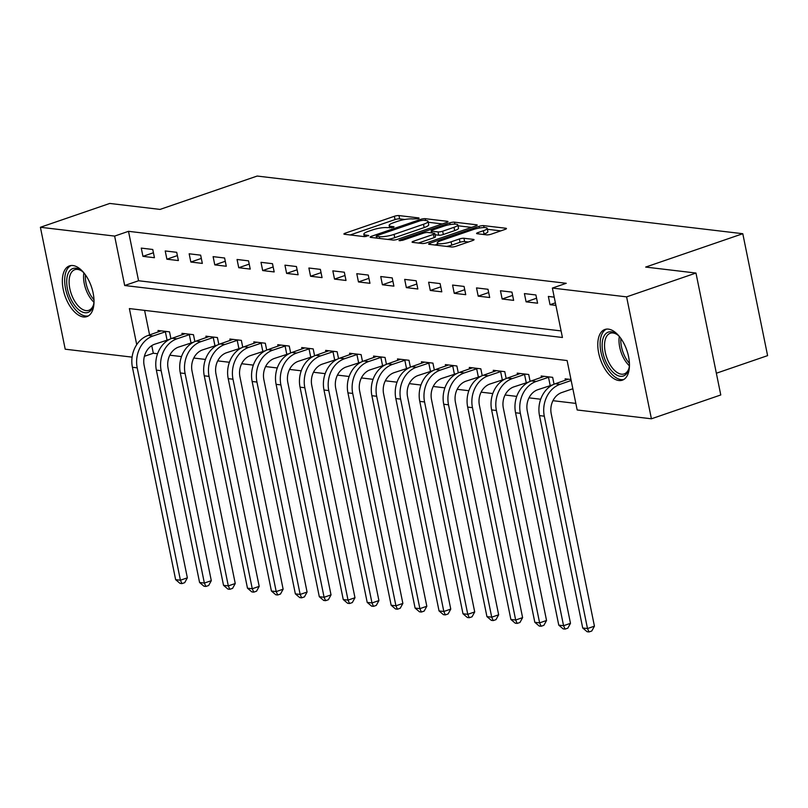 <?xml version="1.0" encoding="UTF-8"?>
<svg xmlns="http://www.w3.org/2000/svg" width="808" height="808" viewBox="0 0 808 808"><rect width="100%" height="100%" fill="white"/><g stroke="black" fill="none" stroke-linecap="round" stroke-linejoin="round"><path stroke-width="1.21" d="M418.352 218.756L418.948 217.948L398.97 215.574A3.373 0.697 -11.5 0 0 394.365 216.281L345.339 233.128A3.373 0.697 -11.5 0 0 343.915 234.017A3.373 0.697 -11.5 0 0 344.501 234.28L364.479 236.653L368.701 235.532L365.701 235.037A10.797 2.242 -11.5 0 1 363.842 234.199A10.797 2.242 -11.5 0 1 368.397 231.33L372.488 229.927A10.797 2.242 -11.5 0 1 387.224 227.644L393.031 227.452L394.021 226.826L391.032 226.341A10.797 2.242 -11.5 0 1 389.163 225.493A10.797 2.242 -11.5 0 1 393.728 222.634L397.819 221.23A10.797 2.242 -11.5 0 1 412.545 218.948L418.352 218.756M618.847 380.517A26.816 13.978 71 0 1 599.435 356.217A26.816 13.978 71 0 1 604.909 329.462A26.816 13.978 71 0 1 608.394 329.119A26.816 13.978 71 0 1 627.806 353.429A26.816 13.978 71 0 1 622.332 380.184A26.816 13.978 71 0 1 618.847 380.517M83.416 316.948A26.816 13.978 71 0 1 63.994 292.637A26.816 13.978 71 0 1 69.478 265.882A26.816 13.978 71 0 1 72.952 265.549A26.816 13.978 71 0 1 92.375 289.85A26.816 13.978 71 0 1 86.9 316.605A26.816 13.978 71 0 1 83.416 316.948M486.669 234.855A3.373 0.697 -11.5 0 0 491.274 234.148L505.02 229.422A3.373 0.697 -11.5 0 0 506.454 228.523A3.373 0.697 -11.5 0 0 505.869 228.26L483.679 225.634A3.373 0.697 -11.5 0 0 479.073 226.341L430.048 243.188A3.373 0.697 -11.5 0 0 428.624 244.077A3.373 0.697 -11.5 0 0 429.21 244.339L451.399 246.975A3.373 0.697 -11.5 0 0 456.005 246.268L472.609 240.552A3.373 0.697 -11.5 0 0 474.044 239.663A3.373 0.697 -11.5 0 0 473.458 239.4L463.964 238.269A3.373 0.697 -11.5 0 0 459.358 238.986L451.116 241.814A9.029 1.879 -11.5 0 1 442.138 243.693A9.029 1.879 -11.5 0 1 437.239 243.016A9.029 1.879 -11.5 0 1 441.057 240.622L473.337 229.533A9.029 1.879 -11.5 0 1 482.305 227.654A9.029 1.879 -11.5 0 1 487.204 228.331A9.029 1.879 -11.5 0 1 483.396 230.724L478.013 232.573A3.373 0.697 -11.5 0 0 476.589 233.472A3.373 0.697 -11.5 0 0 477.174 233.734L486.669 234.855M132.098 357.136L65.206 349.197L40.4 227.27L109.767 203.444L160.055 209.413L257.166 176.053L742.794 233.714L645.683 267.074L695.971 273.043L626.604 296.869L651.41 418.796L577.175 409.979L567.115 360.55L129.381 308.575L136.724 344.652M40.4 227.27L114.635 236.088L124.684 285.517L562.429 337.491L552.369 288.062L626.604 296.869M552.369 288.062L566.246 283.295L128.502 231.32L114.635 236.088M446.541 222.483A3.373 0.697 -11.5 0 0 447.965 221.584A3.373 0.697 -11.5 0 0 447.39 221.321L425.2 218.685A3.373 0.697 -11.5 0 0 420.594 219.402L371.569 236.239A3.373 0.697 -11.5 0 0 370.145 237.138A3.373 0.697 -11.5 0 0 370.731 237.401L392.92 240.037A3.373 0.697 -11.5 0 0 397.516 239.319L446.541 222.483M454.439 222.16L476.629 224.796A3.373 0.697 -11.5 0 1 477.215 225.058A3.373 0.697 -11.5 0 1 475.781 225.947L426.765 242.794A3.373 0.697 -11.5 0 1 422.16 243.501L412.666 242.38A3.373 0.697 -11.5 0 1 412.08 242.117A3.373 0.697 -11.5 0 1 413.504 241.218L433.381 234.391A3.373 0.697 -11.5 0 0 434.815 233.492A3.373 0.697 -11.5 0 0 434.229 233.229L427.927 232.482A3.373 0.697 -11.5 0 0 423.321 233.199L402.626 240.309L399 240.622L399.99 239.996L449.834 222.867A3.373 0.697 -11.5 0 1 454.439 222.16L454.843 224.129M128.502 231.32L138.562 280.75L561.085 330.916M142.945 256.348L154.439 257.712L152.762 249.48L141.269 248.107L142.945 256.348L153.429 252.742M166.892 259.196L178.386 260.56L176.71 252.318L165.216 250.955L166.892 259.196L177.376 255.591M190.839 262.034L202.333 263.398L200.657 255.166L189.163 253.793L190.839 262.034L201.323 258.429M214.787 264.883L226.28 266.246L224.604 258.005L213.11 256.641L214.787 264.883L225.27 261.277M238.734 267.721L250.227 269.084L248.551 260.853L237.057 259.479L238.734 267.721L249.218 264.115M262.681 270.569L274.175 271.932L272.498 263.691L261.004 262.327L262.681 270.569L273.165 266.963M286.618 273.407L298.112 274.771L296.445 266.539L284.951 265.165L286.618 273.407L297.102 269.801M310.565 276.255L322.059 277.619L320.382 269.377L308.888 268.014L310.565 276.255L321.049 272.649M334.512 279.093L346.006 280.457L344.329 272.225L332.835 270.852L334.512 279.093L344.996 275.488M358.459 281.941L369.953 283.305L368.276 275.063L356.783 273.7L358.459 281.941L368.943 278.336M382.406 284.78L393.9 286.143L392.223 277.912L380.73 276.538L382.406 284.78L392.89 281.174M406.353 287.628L417.847 288.991L416.171 280.75L404.677 279.386L406.353 287.628L416.837 284.022M430.3 290.466L441.794 291.829L440.118 283.598L428.624 282.224L430.3 290.466L440.784 286.86M454.248 293.314L465.741 294.678L464.065 286.436L452.571 285.072L454.248 293.314L464.731 289.708M478.195 296.152L489.688 297.516L488.012 289.284L476.518 287.911L478.195 296.152L488.678 292.546M502.142 299L513.635 300.364L511.959 292.122L500.465 290.759L502.142 299L512.625 295.395M526.089 301.839L537.583 303.202L535.906 294.971L524.412 293.597L526.089 301.839L536.573 298.233M554.217 297.142L548.359 296.445L550.026 304.687L555.894 305.374M151.763 345.632L153.308 353.237L157.55 353.742M169.811 355.197L181.497 356.591M193.758 358.045L205.444 359.429M217.706 360.883L229.391 362.277M241.653 363.731L253.338 365.115M265.6 366.569L277.285 367.963M289.547 369.418L301.233 370.801M313.494 372.256L325.18 373.649M337.441 375.104L349.127 376.488M361.388 377.942L373.074 379.336M385.335 380.79L397.011 382.174M409.272 383.628L420.958 385.022M433.219 386.476L444.905 387.86M457.166 389.315L468.852 390.708M481.114 392.163L492.799 393.546M505.061 395.001L516.746 396.395M529.008 397.849L540.693 399.233M552.955 400.687L575.841 403.404M144.592 310.383L149.591 334.936M168.074 339.724L168.741 339.794M158.328 331.936L158.025 330.492L169.529 331.856L170.922 338.724M192.021 342.562L192.688 342.642M182.275 334.785L181.972 333.33L193.466 334.694L194.869 341.572M215.968 345.41L216.635 345.481M206.212 337.623L205.919 336.179L217.413 337.542L218.817 344.41M239.915 348.248L240.582 348.329M230.159 340.471L229.866 339.017L241.36 340.38L242.764 347.258M263.863 351.096L264.529 351.167M254.106 343.309L253.813 341.865L265.307 343.228L266.711 350.096M287.81 353.934L288.476 354.015M278.053 346.157L277.76 344.703L289.254 346.066L290.648 352.945M311.747 356.783L312.423 356.853M302 348.995L301.707 347.551L313.201 348.915L314.595 355.783M335.694 359.621L336.36 359.701M325.947 351.844L325.654 350.389L337.148 351.753L338.542 358.631M359.641 362.469L360.307 362.539M349.894 354.682L349.601 353.237L361.095 354.601L362.489 361.469M383.588 365.307L384.255 365.388M373.841 357.53L373.549 356.076L385.042 357.439L386.436 364.317M407.535 368.155L408.202 368.226M397.788 360.368L397.496 358.924L408.989 360.287L410.383 367.155M431.482 370.993L432.149 371.074M421.736 363.216L421.433 361.762L432.936 363.125L434.33 370.003M455.429 373.841L456.096 373.912M445.683 366.054L445.38 364.61L456.874 365.974L458.277 372.841M479.376 376.68L480.043 376.76M469.62 368.902L469.327 367.448L480.821 368.812L482.224 375.69M503.323 379.528L503.99 379.598M493.567 371.741L493.274 370.296L504.768 371.66L506.172 378.528M527.27 382.366L527.937 382.447M517.514 374.589L517.221 373.134L528.715 374.498L530.119 381.376M551.218 385.214L551.884 385.285M541.461 377.427L541.168 375.983L552.662 377.346L554.056 384.214M565.408 380.275L565.115 378.821L570.973 379.518M716.353 373.235L767.6 355.631L742.794 233.714M695.971 273.043L720.776 394.961L651.41 418.796M153.308 353.237L144.4 356.298M138.562 280.75L124.684 285.517M550.026 304.687L555.379 302.849M404.778 219.473L399.637 218.867A3.373 0.697 -11.5 0 0 395.031 219.584L350.248 234.966M442.309 223.937L428.22 222.261M423.453 220.241L420.231 220.736L377.205 235.522L376.205 236.148L379.336 236.653A10.797 2.242 -11.5 0 0 394.072 234.381L423.483 224.271A10.797 2.242 -11.5 0 0 428.048 221.402A10.797 2.242 -11.5 0 0 426.18 220.564L423.453 220.241M387.779 239.421A10.797 2.242 -11.5 0 0 394.738 237.673L394.072 234.381M428.048 221.402L428.715 224.705A10.797 2.242 -11.5 0 1 424.149 227.573L394.738 237.673M458.015 225.796L471.549 227.401M418.403 243.056L434.058 237.683A3.373 0.697 -11.5 0 0 435.482 236.784L434.815 233.492M454.015 227.3A9.029 1.879 -11.5 0 0 457.833 224.907A9.029 1.879 -11.5 0 0 452.935 224.22A9.029 1.879 -11.5 0 0 443.956 226.109L432.583 230.017A3.373 0.697 -11.5 0 0 431.159 230.906A3.373 0.697 -11.5 0 0 431.745 231.169L438.037 231.916A3.373 0.697 -11.5 0 0 442.643 231.209L454.015 227.3L454.682 230.593A9.029 1.879 -11.5 0 0 458.5 228.199L457.833 224.907M454.682 230.593L443.319 234.502A3.373 0.697 -11.5 0 1 438.714 235.219L435.078 234.785M487.204 228.331L487.881 231.623A9.029 1.879 -11.5 0 1 484.063 234.017L482.921 234.411M446.753 246.43A9.029 1.879 -11.5 0 0 451.793 245.107L451.116 241.814M468.377 242.006L464.63 241.562A3.373 0.697 -11.5 0 0 460.025 242.279L451.793 245.107M437.471 244.157L434.957 245.026M500.788 230.876L487.406 229.29M169.559 339.36L154.671 344.218A17.19 14.231 96.8 0 0 144.147 365.458L187.355 577.831L184.709 582.659L181.931 583.608L180.012 583.386L175.629 579.649L132.421 367.276A25.785 21.341 -83.2 0 1 148.197 335.411L161.156 330.856M175.629 579.649L180.416 580.215L137.208 367.842A25.785 21.341 -83.2 0 1 152.995 335.987L166.398 331.482M181.931 583.608L180.416 580.215L187.355 577.831M167.034 339.976L165.357 331.734M193.506 342.208L178.618 347.066A17.19 14.231 96.8 0 0 168.094 368.307L211.302 580.679L208.656 585.507L205.878 586.457L203.959 586.224L199.576 582.487L156.368 370.125A25.785 21.341 -83.2 0 1 172.144 338.259L185.103 333.704M199.576 582.487L204.363 583.063L161.156 370.69A25.785 21.341 -83.2 0 1 176.942 338.825L190.345 334.33M205.878 586.457L204.363 583.063L211.302 580.679M190.981 342.814L189.304 334.583M217.453 345.046L202.556 349.904A17.19 14.231 96.8 0 0 192.041 371.145L235.249 583.517L232.603 588.345L229.826 589.295L227.906 589.072L223.523 585.335L180.315 372.963A25.785 21.341 -83.2 0 1 196.091 341.097L209.05 336.542M223.523 585.335L228.311 585.901L185.103 373.528A25.785 21.341 -83.2 0 1 200.879 341.673L214.292 337.168M229.826 589.295L228.311 585.901L235.249 583.517M214.928 345.662L213.251 337.421M241.39 347.894L226.503 352.753A17.19 14.231 96.8 0 0 215.988 373.993L259.196 586.366L256.55 591.193L253.773 592.143L251.854 591.91L247.47 588.173L204.262 375.811A25.785 21.341 -83.2 0 1 220.039 343.945L232.997 339.39M247.47 588.173L252.258 588.749L209.05 376.376A25.785 21.341 -83.2 0 1 224.826 344.511L238.239 340.017M253.773 592.143L252.258 588.749L259.196 586.366M238.875 348.5L237.198 340.269M265.337 350.733L250.45 355.591A17.19 14.231 96.8 0 0 239.936 376.831L283.133 589.204L280.487 594.031L277.72 594.981L275.801 594.759L271.407 591.022L228.209 378.649A25.785 21.341 -83.2 0 1 243.986 346.784L256.944 342.228M271.407 591.022L276.205 591.587L232.997 379.215A25.785 21.341 -83.2 0 1 248.773 347.359L262.186 342.855M277.72 594.981L276.205 591.587L283.133 589.204M262.812 351.349L261.136 343.107M94.021 301.556A23.2 12.1 71 0 1 93.869 302.939A23.2 12.1 71 0 1 93.364 305.464A23.2 12.1 71 0 1 76.891 308.04A23.2 12.1 71 0 1 66.943 278.033A23.2 12.1 71 0 1 81.426 270.71A23.2 12.1 71 0 1 84.345 273.387M82.093 271.236A21.483 11.201 -109 0 0 74.811 269.69A21.483 11.201 -109 0 0 69.326 278.477A21.483 11.201 -109 0 0 74.76 301.283A21.483 11.201 -109 0 0 88.769 310.333A21.483 11.201 -109 0 0 93.566 304.636M71.154 265.519A26.644 13.887 -109 0 0 64.953 276.185A26.644 13.887 -109 0 0 71.387 303.97A26.644 13.887 -109 0 0 88.446 315.867M629.452 365.125A23.2 12.1 71 0 1 628.796 369.034A23.2 12.1 71 0 1 620.362 376.296A23.2 12.1 71 0 1 602.909 352.52A23.2 12.1 71 0 1 611.313 331.815A23.2 12.1 71 0 1 616.857 334.28A23.2 12.1 71 0 1 619.776 336.956M617.524 334.805A21.483 11.201 -109 0 0 613.04 332.987A21.483 11.201 -109 0 0 610.252 333.26A21.483 11.201 -109 0 0 605.859 354.702A21.483 11.201 -109 0 0 621.423 374.175A21.483 11.201 -109 0 0 624.21 373.902A21.483 11.201 -109 0 0 628.998 368.206M606.586 329.098A26.644 13.887 -109 0 0 601.91 356.035A26.644 13.887 -109 0 0 621.039 379.598A26.644 13.887 -109 0 0 623.877 379.437M289.284 353.581L274.397 358.439A17.19 14.231 96.8 0 0 263.873 379.679L307.08 592.052L304.434 596.88L301.667 597.829L299.748 597.597L295.354 593.86L252.147 381.487A25.785 21.341 -83.2 0 1 267.933 349.632L280.881 345.077M295.354 593.86L300.152 594.435L256.944 382.063A25.785 21.341 -83.2 0 1 272.72 350.197L286.133 345.703M301.667 597.829L300.152 594.435L307.08 592.052M286.759 354.187L285.083 345.955M313.231 356.419L298.344 361.277A17.19 14.231 96.8 0 0 287.82 382.517L331.027 594.89L328.381 599.718L325.614 600.667L323.695 600.445L319.301 596.708L276.094 384.335A25.785 21.341 -83.2 0 1 291.88 352.47L304.828 347.915M319.301 596.708L324.089 597.274L280.891 384.901A25.785 21.341 -83.2 0 1 296.667 353.046L310.08 348.541M325.614 600.667L324.089 597.274L331.027 594.89M310.706 357.035L309.03 348.793M337.178 359.267L322.291 364.125A17.19 14.231 96.8 0 0 311.767 385.365L354.975 597.738L352.328 602.566L349.551 603.515L347.642 603.283L343.249 599.546L300.041 387.173A25.785 21.341 -83.2 0 1 315.827 355.318L328.775 350.763M343.249 599.546L348.036 600.122L304.828 387.749A25.785 21.341 -83.2 0 1 320.614 355.884L334.017 351.389M349.551 603.515L348.036 600.122L354.975 597.738M334.653 359.873L332.977 351.642M361.125 362.105L346.238 366.963A17.19 14.231 96.8 0 0 335.714 388.204L378.922 600.576L376.276 605.404L373.498 606.354L371.589 606.131L367.196 602.394L323.988 390.022A25.785 21.341 -83.2 0 1 339.774 358.156L352.722 353.601M367.196 602.394L371.983 602.96L328.775 390.587A25.785 21.341 -83.2 0 1 344.561 358.732L357.964 354.227M373.498 606.354L371.983 602.96L378.922 600.576M358.601 362.721L356.924 354.48M385.073 364.953L370.185 369.811A17.19 14.231 96.8 0 0 359.661 391.052L402.869 603.425L400.223 608.252L397.445 609.202L395.536 608.969L391.143 605.232L347.935 392.86A25.785 21.341 -83.2 0 1 363.721 361.004L376.669 356.449M391.143 605.232L395.93 605.808L352.722 393.435A25.785 21.341 -83.2 0 1 368.509 361.57L381.911 357.075M397.445 609.202L395.93 605.808L402.869 603.425M382.548 365.559L380.871 357.328M409.02 367.791L394.132 372.65A17.19 14.231 96.8 0 0 383.608 393.89L426.816 606.263L424.17 611.09L421.392 612.04L419.483 611.818L415.09 608.081L371.882 395.708A25.785 21.341 -83.2 0 1 387.668 363.842L400.616 359.287M415.09 608.081L419.877 608.646L376.669 396.274A25.785 21.341 -83.2 0 1 392.456 364.418L405.858 359.913M421.392 612.04L419.877 608.646L426.816 606.263M406.495 368.408L404.818 360.166M432.967 370.64L418.079 375.498A17.19 14.231 96.8 0 0 407.555 396.738L450.763 609.111L448.117 613.939L445.339 614.888L443.42 614.656L439.037 610.919L395.829 398.546A25.785 21.341 -83.2 0 1 411.605 366.691L424.564 362.136M439.037 610.919L443.824 611.494L400.616 399.122A25.785 21.341 -83.2 0 1 416.403 367.256L429.805 362.762M445.339 614.888L443.824 611.494L450.763 609.111M430.442 371.246L428.765 363.014M456.914 373.478L442.026 378.336A17.19 14.231 96.8 0 0 431.502 399.576L474.71 611.949L472.064 616.777L469.286 617.726L467.367 617.504L462.984 613.767L419.776 401.394A25.785 21.341 -83.2 0 1 435.552 369.529L448.511 364.974M462.984 613.767L467.771 614.332L424.564 401.96A25.785 21.341 -83.2 0 1 440.35 370.104L453.753 365.6M469.286 617.726L467.771 614.332L474.71 611.949M454.389 374.094L452.712 365.852M480.861 376.326L465.964 381.184A17.19 14.231 96.8 0 0 455.449 402.424L498.657 614.797L496.011 619.625L493.234 620.574L491.315 620.342L486.931 616.605L443.723 404.232A25.785 21.341 -83.2 0 1 459.5 372.377L472.458 367.822M486.931 616.605L491.719 617.181L448.511 404.808A25.785 21.341 -83.2 0 1 464.287 372.942L477.7 368.448M493.234 620.574L491.719 617.181L498.657 614.797M478.336 376.932L476.659 368.701M504.798 379.164L489.911 384.022A17.19 14.231 96.8 0 0 479.397 405.262L522.604 617.635L519.958 622.463L517.181 623.412L515.262 623.19L510.878 619.453L467.67 407.081A25.785 21.341 -83.2 0 1 483.447 375.215L496.405 370.66M510.878 619.453L515.666 620.019L472.458 407.646A25.785 21.341 -83.2 0 1 488.234 375.791L501.647 371.286M517.181 623.412L515.666 620.019L522.604 617.635M502.283 379.78L500.606 371.539M528.745 382.012L513.858 386.87A17.19 14.231 96.8 0 0 503.344 408.111L546.541 620.483L543.895 625.311L541.128 626.261L539.209 626.028L534.815 622.291L491.618 409.919A25.785 21.341 -83.2 0 1 507.394 378.063L520.352 373.508M534.815 622.291L539.613 622.867L496.405 410.494A25.785 21.341 -83.2 0 1 512.181 378.629L525.594 374.134M541.128 626.261L539.613 622.867L546.541 620.483M526.22 382.618L524.543 374.387M552.692 384.85L537.805 389.709A17.19 14.231 96.8 0 0 527.281 410.949L570.488 623.322L567.842 628.149L565.075 629.099L563.156 628.876L558.762 625.139L515.554 412.767A25.785 21.341 -83.2 0 1 531.341 380.901L544.289 376.346M558.762 625.139L563.56 625.705L520.352 413.332A25.785 21.341 -83.2 0 1 536.128 381.477L549.541 376.972M565.075 629.099L563.56 625.705L570.488 623.322M550.167 385.466L548.491 377.225M572.852 388.739L561.752 392.557A17.19 14.231 96.8 0 0 551.228 413.797L594.435 626.17L591.789 630.998L589.022 631.947L587.103 631.715L582.709 627.978L539.502 415.605A25.785 21.341 -83.2 0 1 555.288 383.75L568.236 379.194M582.709 627.978L587.497 628.553L544.299 416.181A25.785 21.341 -83.2 0 1 560.075 384.315L571.175 380.507M589.022 631.947L587.497 628.553L594.435 626.17M419.049 218.453L418.948 217.948M368.397 235.855L368.286 235.35M393.718 227.159L393.617 226.644M391.345 227.866L391.032 226.341M366.014 236.562L365.701 235.037M345.602 234.411L345.339 233.128M395.031 219.584L394.365 216.281M399.637 218.867L398.97 215.574M371.832 237.532L371.569 236.239M420.827 220.564L420.594 219.402M425.564 220.493L425.2 218.685M447.541 222.048L447.39 221.321M376.972 238.138L376.609 236.33M379.699 238.461L379.336 236.653M424.149 227.573L423.483 224.271M476.781 225.523L476.629 224.796M413.767 242.511L413.504 241.218M434.058 237.683L433.381 234.391M400.162 240.804L399.99 239.996M450.177 224.573L449.834 222.867M432.108 232.977L431.745 231.169M438.714 235.219L438.037 231.916M443.319 234.502L442.643 231.209M478.275 233.866L478.013 232.573M484.063 234.017L483.396 230.724M460.025 242.279L459.358 238.986M464.63 241.562L463.964 238.269M473.609 240.127L473.458 239.4M430.31 244.471L430.048 243.188M479.417 228.028L479.073 226.341M484.073 227.553L483.679 225.634M506.02 228.997L505.869 228.26M148.197 335.411L152.995 335.987M132.421 367.276L137.208 367.842M172.144 338.259L176.942 338.825M156.368 370.125L161.156 370.69M196.091 341.097L200.879 341.673M180.315 372.963L185.103 373.528M220.039 343.945L224.826 344.511M204.262 375.811L209.05 376.376M243.986 346.784L248.773 347.359M228.209 378.649L232.997 379.215M93.95 302.222A21.483 11.201 71 0 1 83.779 273.518A21.483 11.201 71 0 1 83.88 272.902M85.416 274.831A20.786 10.827 -109 0 0 93.98 299.748M629.392 365.792A21.483 11.201 71 0 1 619.312 336.471M620.857 338.411A20.786 10.827 -109 0 0 629.412 363.327M267.933 349.632L272.72 350.197M252.147 381.487L256.944 382.063M291.88 352.47L296.667 353.046M276.094 384.335L280.891 384.901M315.827 355.318L320.614 355.884M300.041 387.173L304.828 387.749M339.774 358.156L344.561 358.732M323.988 390.022L328.775 390.587M363.721 361.004L368.509 361.57M347.935 392.86L352.722 393.435M387.668 363.842L392.456 364.418M371.882 395.708L376.669 396.274M411.605 366.691L416.403 367.256M395.829 398.546L400.616 399.122M435.552 369.529L440.35 370.104M419.776 401.394L424.564 401.96M459.5 372.377L464.287 372.942M443.723 404.232L448.511 404.808M483.447 375.215L488.234 375.791M467.67 407.081L472.458 407.646M507.394 378.063L512.181 378.629M491.618 409.919L496.405 410.494M531.341 380.901L536.128 381.477M515.554 412.767L520.352 413.332M555.288 383.75L560.075 384.315M539.502 415.605L544.299 416.181M389.658 227.937L389.163 225.493M364.337 236.643L363.842 234.199M376.599 238.097L376.205 236.148M431.563 232.916L431.159 230.906M437.724 245.349L437.239 243.016"/></g></svg>
